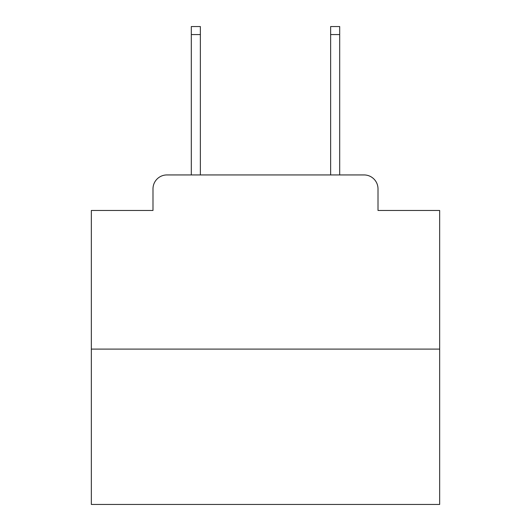 <?xml version="1.0" encoding="UTF-8"?>
<svg xmlns="http://www.w3.org/2000/svg" width="531" height="531" viewBox="0 0 531 531"><rect width="100%" height="100%" fill="white"/><g stroke="black" fill="none" stroke-linecap="round" stroke-linejoin="round"><path stroke-width="0.8" d="M152.994 188.87L152.994 210.462L152.994 188.87A13.932 13.932 0 0 1 166.926 174.938L191.306 174.938L191.306 26.55L200.366 26.55L200.366 174.938L211.159 174.938M439.661 349.099L91.339 349.099L91.339 504.45L439.661 504.45L439.661 210.462L378.006 210.462L378.006 188.87A13.932 13.932 0 0 0 364.074 174.938L166.926 174.938M91.339 349.099L91.339 210.462L152.994 210.462M319.841 174.938L330.634 174.938L330.634 26.55L339.694 26.55L339.694 174.938L364.074 174.938M378.006 210.462L378.006 188.87M191.306 34.561L200.366 34.561M339.694 34.561L330.634 34.561"/></g></svg>

